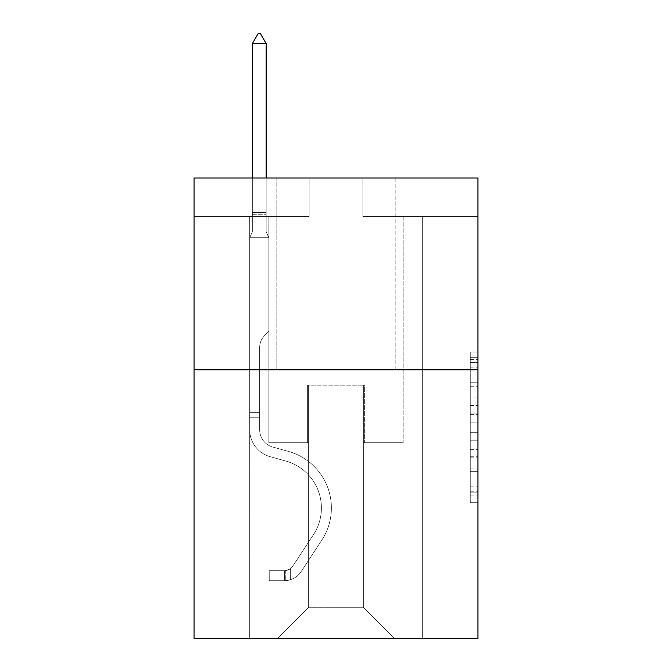 <?xml version="1.0" encoding="UTF-8"?>
<svg xmlns="http://www.w3.org/2000/svg" width="672" height="672" viewBox="0 0 672 672"><rect width="100%" height="100%" fill="white"/><g stroke="black" fill="none" stroke-linecap="round" stroke-linejoin="round"><path stroke-width="0.5" stroke-dasharray="3.36 2.52" d="M470.282 398.017L470.282 422.117L477.952 422.117L477.952 495.172L477.952 359.604L477.952 422.117L470.282 422.117L470.282 357.344L470.282 502.706L470.282 352.069L470.282 492.164L477.952 492.164L470.282 492.164L477.952 492.164L470.282 492.164L470.282 468.056L470.282 502.706L477.952 502.706L477.952 352.069L477.952 491.786L477.952 432.659L470.282 432.659L477.952 432.659L477.952 468.056L477.952 362.611L470.282 362.611L477.952 362.611L477.952 502.706L477.952 359.604L477.952 502.706L470.282 502.706L470.282 352.069L477.952 352.069L477.952 359.604L477.952 352.069L477.952 359.604L477.952 352.069L477.952 357.344L477.952 352.069L470.282 352.069L470.282 362.611L477.952 362.611L470.282 362.611L470.282 398.017L477.952 398.017M395.85 178.013L395.85 369.835L276.15 369.835L395.85 369.835L276.15 369.835L395.85 369.835L395.85 178.013L276.15 178.013L276.15 369.835L276.15 178.013L395.85 178.013M477.952 413.078L477.952 405.544L477.952 413.078L470.282 413.078L470.282 382.763L470.282 472.013L470.282 449.61L477.952 449.61L470.282 449.61L470.282 502.706L477.952 502.706L470.282 502.706L477.952 502.706L470.282 502.706L470.282 352.069L477.952 352.069L470.282 352.069L477.952 352.069L470.282 352.069L470.282 413.078L477.952 413.078M477.952 369.835L477.952 638.4L194.048 638.4L194.048 369.835L477.952 369.835L477.952 178.013L362.855 178.013L477.952 178.013L477.952 216.376L477.952 178.013L194.048 178.013L309.145 178.013L194.048 178.013L194.048 369.835L477.952 369.835L194.048 369.835M249.673 638.4L422.327 638.4L422.327 216.376L403.141 216.376L422.327 216.376L403.141 216.376L422.327 216.376L403.141 216.376L422.327 216.376L403.141 216.376L422.327 216.376L403.141 216.376L422.327 216.376L403.141 216.376L422.327 216.376L403.141 216.376L422.327 216.376L403.141 216.376L422.327 216.376L403.141 216.376L422.327 216.376L403.141 216.376L422.327 216.376L422.327 638.4L422.327 216.376L422.327 638.4L422.327 216.376L422.327 638.4L422.327 216.376L422.327 638.4L422.327 216.376L422.327 638.4L422.327 216.376L422.327 638.4L422.327 216.376L422.327 638.4L422.327 216.376L422.327 638.4L422.327 216.376L422.327 638.4L422.327 216.376L422.327 638.4L249.673 638.4L277.687 638.4L249.673 638.4L277.687 638.4L249.673 638.4L277.687 638.4L249.673 638.4L277.687 638.4L249.673 638.4L277.687 638.4L249.673 638.4L277.687 638.4L249.673 638.4L277.687 638.4L249.673 638.4L277.687 638.4L249.673 638.4L277.687 638.4L249.673 638.4L249.673 216.376L268.859 216.376L249.673 216.376L268.859 216.376L249.673 216.376L268.859 216.376L249.673 216.376L268.859 216.376L249.673 216.376L268.859 216.376L249.673 216.376L268.859 216.376L249.673 216.376L268.859 216.376L249.673 216.376L268.859 216.376L249.673 216.376L268.859 216.376L249.673 216.376L268.859 216.376L249.673 216.376L249.673 638.4M477.952 216.376L362.855 216.376L477.952 216.376M194.048 216.376L309.145 216.376L194.048 216.376L194.048 178.013L194.048 216.376M308.372 607.706L308.372 385.182L308.372 607.706L308.372 385.182L363.628 385.182L363.628 607.706L308.372 607.706L277.687 638.4L308.372 607.706L308.372 385.182L308.372 607.706L308.372 385.182L307.608 385.182L307.608 442.73L268.859 442.73L268.859 216.376L268.859 442.73L268.859 216.376L268.859 442.73L268.859 216.376L268.859 442.73L268.859 216.376L268.859 442.73L268.859 216.376L268.859 442.73L268.859 216.376L268.859 442.73L268.859 216.376L268.859 442.73L268.859 216.376L268.859 442.73L268.859 216.376L268.859 442.73L268.859 216.376L268.859 442.73L307.608 442.73L268.859 442.73L307.608 442.73L268.859 442.73L307.608 442.73L268.859 442.73L307.608 442.73L268.859 442.73L307.608 442.73L268.859 442.73L307.608 442.73L268.859 442.73L307.608 442.73L268.859 442.73L307.608 442.73L268.859 442.73L307.608 442.73L268.859 442.73L307.608 442.73L307.608 385.182L307.608 442.73L307.608 385.182L307.608 442.73L307.608 385.182L307.608 442.73L307.608 385.182L307.608 442.73L307.608 385.182L307.608 442.73L307.608 385.182L307.608 442.73L307.608 385.182L307.608 442.73L307.608 385.182L307.608 442.73L307.608 385.182L307.608 442.73L307.608 385.182L308.372 385.182L307.608 385.182L308.372 385.182L307.608 385.182L308.372 385.182L307.608 385.182L308.372 385.182L307.608 385.182L308.372 385.182L307.608 385.182L308.372 385.182L307.608 385.182L308.372 385.182L307.608 385.182L308.372 385.182L307.608 385.182L308.372 385.182L307.608 385.182L308.372 385.182L308.372 607.706L277.687 638.4L308.372 607.706L308.372 385.182L308.372 607.706L277.687 638.4L308.372 607.706L308.372 385.182L308.372 607.706L277.687 638.4L308.372 607.706L308.372 385.182L308.372 607.706L277.687 638.4L308.372 607.706L308.372 385.182L308.372 607.706L277.687 638.4L308.372 607.706L308.372 385.182L308.372 607.706L277.687 638.4L308.372 607.706L308.372 385.182L308.372 607.706L277.687 638.4L308.372 607.706L308.372 385.182L308.372 607.706L277.687 638.4L308.372 607.706L277.687 638.4L308.372 607.706L363.628 607.706L363.628 385.182L363.628 607.706L394.313 638.4L363.628 607.706L363.628 385.182L363.628 607.706L394.313 638.4L363.628 607.706L363.628 385.182L363.628 607.706L394.313 638.4L363.628 607.706L363.628 385.182L363.628 607.706L394.313 638.4L363.628 607.706L363.628 385.182L363.628 607.706L394.313 638.4L363.628 607.706L363.628 385.182L363.628 607.706L394.313 638.4L363.628 607.706L363.628 385.182L363.628 607.706L394.313 638.4L363.628 607.706L363.628 385.182L363.628 607.706L394.313 638.4L363.628 607.706L363.628 385.182L363.628 607.706L394.313 638.4L363.628 607.706L363.628 385.182L363.628 607.706L394.313 638.4L363.628 607.706L363.628 385.182L308.372 385.182L308.372 607.706L277.687 638.4L308.372 607.706M364.392 385.182L363.628 385.182L364.392 385.182L363.628 385.182L364.392 385.182L363.628 385.182L364.392 385.182L363.628 385.182L364.392 385.182L363.628 385.182L364.392 385.182L363.628 385.182L364.392 385.182L363.628 385.182L364.392 385.182L363.628 385.182L364.392 385.182L363.628 385.182L364.392 385.182L363.628 385.182L364.392 385.182L364.392 442.73L364.392 385.182M394.313 638.4L363.628 607.706L394.313 638.4M362.855 216.376L362.855 178.013L362.855 216.376M309.145 216.376L309.145 178.013L309.145 216.376M403.141 216.376L403.141 442.73L364.392 442.73L403.141 442.73L364.392 442.73L403.141 442.73L364.392 442.73L403.141 442.73L364.392 442.73L403.141 442.73L364.392 442.73L403.141 442.73L364.392 442.73L403.141 442.73L364.392 442.73L403.141 442.73L364.392 442.73L403.141 442.73L364.392 442.73L403.141 442.73L364.392 442.73L403.141 442.73L403.141 216.376M470.282 422.117L477.952 422.117L470.282 422.117M470.282 357.344L470.282 352.069L470.282 357.344L477.952 357.344L470.282 357.344M470.282 471.635L470.282 440.194L470.282 471.635L477.952 471.635L470.282 471.635M470.282 440.194L470.282 432.659L477.952 432.659L470.282 432.659L470.282 440.194L477.952 440.194L470.282 440.194M470.282 382.763L470.282 362.611L470.282 382.763L477.952 382.763L470.282 382.763M470.282 352.069L477.952 352.069L470.282 352.069L470.282 359.604L470.282 352.069L477.952 352.069M470.282 502.706L477.952 502.706L470.282 502.706L470.282 495.172L470.282 502.706M249.673 417.262L249.673 237.703L268.859 237.703L268.859 331.321L264.533 335.647A16.674 16.674 0 0 0 259.652 347.432A16.674 16.674 0 0 1 264.533 335.647L268.859 331.321L268.859 237.703L266.171 231.874L266.171 214.712L266.171 231.874L268.859 237.703L268.859 331.321L264.533 335.647A16.674 16.674 0 0 0 259.652 347.432A16.674 16.674 0 0 1 264.533 335.647L268.859 331.321L268.859 237.703L266.171 231.874L266.171 212.386L266.171 231.874L268.859 237.703L268.859 331.321L264.533 335.647A16.674 16.674 0 0 0 259.652 347.432A16.674 16.674 0 0 1 264.533 335.647L268.859 331.321L268.859 237.703L266.171 231.874L266.171 43.579L266.171 231.874L268.859 237.703L268.859 331.321L264.533 335.647A16.674 16.674 0 0 0 259.652 347.432A16.674 16.674 0 0 1 264.533 335.647L268.859 331.321L268.859 237.703L266.171 231.874L266.171 43.579L252.361 43.579L252.361 231.874L249.673 237.703L268.859 237.703L268.859 331.321L264.533 335.647A16.674 16.674 0 0 0 259.652 347.432A16.674 16.674 0 0 1 264.533 335.647L268.859 331.321L268.859 237.703L266.171 231.874L268.859 237.703L268.859 331.321L264.533 335.647A16.674 16.674 0 0 0 259.652 347.432A16.674 16.674 0 0 1 264.533 335.647L268.859 331.321L268.859 237.703L266.171 231.874L266.171 214.712L266.171 231.874L268.859 237.703L268.859 331.321L264.533 335.647A16.674 16.674 0 0 0 259.652 347.432A16.674 16.674 0 0 1 264.533 335.647L268.859 331.321L268.859 237.703L266.171 231.874L266.171 212.386L266.171 231.874L268.859 237.703L268.859 331.321L264.533 335.647A16.674 16.674 0 0 0 259.652 347.432A16.674 16.674 0 0 1 264.533 335.647L268.859 331.321L268.859 237.703L266.171 231.874L266.171 43.579L260.417 33.6L258.115 33.6L260.417 33.6L258.115 33.6L252.361 43.579L266.171 43.579L260.417 33.6L258.115 33.6L252.361 43.579L252.361 212.386L252.361 43.579L266.171 43.579L266.171 231.874L268.859 237.703L268.859 331.321L264.533 335.647A16.674 16.674 0 0 0 259.652 347.432A16.674 16.674 0 0 1 264.533 335.647L268.859 331.321L268.859 237.703L266.171 231.874L266.171 43.579L252.361 43.579L252.361 214.712L252.361 43.579L266.171 43.579L260.417 33.6L258.115 33.6L260.417 33.6L258.115 33.6L252.361 43.579L252.361 231.874L252.361 43.579L266.171 43.579L260.417 33.6L258.115 33.6L252.361 43.579L252.361 231.874L249.673 237.703L252.361 231.874L252.361 43.579L266.171 43.579L266.171 231.874L268.859 237.703L268.859 331.321L264.533 335.647A16.674 16.674 0 0 0 259.652 347.432A16.674 16.674 0 0 1 264.533 335.647L268.859 331.321L268.859 237.703L266.171 231.874L266.171 43.579L252.361 43.579L252.361 231.874L249.673 237.703L268.859 237.703L249.673 237.703L252.361 231.874L252.361 43.579L266.171 43.579L260.417 33.6L258.115 33.6L260.417 33.6L258.115 33.6L252.361 43.579L252.361 231.874L249.673 237.703L268.859 237.703L249.673 237.703L252.361 231.874L252.361 43.579L266.171 43.579L260.417 33.6L258.115 33.6L252.361 43.579L252.361 231.874L249.673 237.703L268.859 237.703L249.673 237.703L252.361 231.874L252.361 43.579L266.171 43.579L266.171 231.874L268.859 237.703L249.673 237.703L268.859 237.703L249.673 237.703L252.361 231.874L249.673 237.703L268.859 237.703L249.673 237.703L252.361 231.874L252.361 214.712L252.361 231.874L249.673 237.703L268.859 237.703L249.673 237.703L252.361 231.874L252.361 212.386L252.361 231.874L249.673 237.703L268.859 237.703L249.673 237.703L252.361 231.874L252.361 43.579L252.361 231.874L249.673 237.703L268.859 237.703L249.673 237.703L252.361 231.874L252.361 43.579L266.171 43.579L252.361 43.579L266.171 43.579L260.417 33.6L258.115 33.6L260.417 33.6L266.171 43.579L266.171 212.386L266.171 43.579L252.361 43.579L258.115 33.6L252.361 43.579L258.115 33.6L260.417 33.6L266.171 43.579L260.417 33.6L258.115 33.6L252.361 43.579L266.171 43.579L266.171 214.712L266.171 43.579L260.417 33.6L266.171 43.579L266.171 231.874L266.171 43.579L252.361 43.579L258.115 33.6L252.361 43.579L258.115 33.6L260.417 33.6L266.171 43.579L260.417 33.6L258.115 33.6L252.361 43.579L266.171 43.579L266.171 231.874L268.859 237.703L249.673 237.703L252.361 231.874L249.673 237.703L249.673 429.702A28.006 28.006 0 0 0 270.161 456.674A28.006 28.006 0 0 1 249.673 429.702L249.673 237.703L249.673 429.702A28.006 28.006 0 0 0 270.161 456.674A28.006 28.006 0 0 1 249.673 429.702L249.673 237.703L249.673 429.702A28.006 28.006 0 0 0 270.161 456.674A28.006 28.006 0 0 1 249.673 429.702L249.673 237.703L249.673 429.702A28.006 28.006 0 0 0 270.161 456.674L285.776 461.034L270.161 456.674A28.006 28.006 0 0 1 249.673 429.702L249.673 237.703L249.673 429.702A28.006 28.006 0 0 0 270.161 456.674A28.006 28.006 0 0 1 249.673 429.702L249.673 237.703L249.673 429.702A28.006 28.006 0 0 0 270.161 456.674A28.006 28.006 0 0 1 249.673 429.702L249.673 237.703L249.673 429.702A28.006 28.006 0 0 0 270.161 456.674L285.776 461.034L270.161 456.674A28.006 28.006 0 0 1 249.673 429.702L249.673 237.703L249.673 429.702A28.006 28.006 0 0 0 270.161 456.674A28.006 28.006 0 0 1 249.673 429.702L249.673 237.703L249.673 429.702A28.006 28.006 0 0 0 270.161 456.674A28.006 28.006 0 0 1 249.673 429.702L249.673 237.703L249.673 429.702L249.673 417.262L259.652 417.262L259.652 412.658L249.673 412.658L259.652 412.658L259.652 429.702L259.652 347.432L259.652 429.702A18.035 18.035 0 0 0 272.84 447.073A18.035 18.035 0 0 1 259.652 429.702L259.652 347.432L259.652 429.702L259.652 412.658L249.673 412.658L259.652 412.658L259.652 429.702A18.035 18.035 0 0 0 272.84 447.073A18.035 18.035 0 0 1 259.652 429.702L259.652 347.432L259.652 429.702A18.035 18.035 0 0 0 272.84 447.073A18.035 18.035 0 0 1 259.652 429.702L259.652 347.432L259.652 429.702L259.652 412.658L249.673 412.658L259.652 412.658L259.652 429.702A18.035 18.035 0 0 0 272.84 447.073L288.456 451.424L272.84 447.073A18.035 18.035 0 0 1 259.652 429.702L259.652 347.432L259.652 429.702A18.035 18.035 0 0 0 272.84 447.073A18.035 18.035 0 0 1 259.652 429.702L259.652 347.432L259.652 429.702L259.652 412.658L249.673 412.658L259.652 412.658L259.652 429.702A18.035 18.035 0 0 0 272.84 447.073A18.035 18.035 0 0 1 259.652 429.702L259.652 347.432L259.652 429.702A18.035 18.035 0 0 0 272.84 447.073L288.456 451.424L272.84 447.073A18.035 18.035 0 0 1 259.652 429.702L259.652 347.432L259.652 429.702L259.652 412.658L249.673 412.658L259.652 412.658L259.652 429.702A18.035 18.035 0 0 0 272.84 447.073A18.035 18.035 0 0 1 259.652 429.702L259.652 347.432L259.652 429.702A18.035 18.035 0 0 0 272.84 447.073A18.035 18.035 0 0 1 259.652 429.702L259.652 347.432L259.652 429.702L259.652 417.262L249.673 417.262M284.592 580.692A20.336 20.336 0 0 0 301.207 571.519L321.779 540.162A58.699 58.699 0 0 0 288.456 451.424L272.84 447.073L288.456 451.424A58.699 58.699 0 0 1 321.779 540.162A58.699 58.699 0 0 0 288.456 451.424L272.84 447.073A18.035 18.035 0 0 1 259.652 429.702A18.035 18.035 0 0 0 272.84 447.073A18.035 18.035 0 0 1 259.652 429.702A18.035 18.035 0 0 0 272.84 447.073L288.456 451.424L272.84 447.073A18.035 18.035 0 0 1 259.652 429.702A18.035 18.035 0 0 0 272.84 447.073A18.035 18.035 0 0 1 259.652 429.702A18.035 18.035 0 0 0 272.84 447.073L288.456 451.424L272.84 447.073A18.035 18.035 0 0 1 259.652 429.702A18.035 18.035 0 0 0 272.84 447.073L288.456 451.424A58.699 58.699 0 0 1 321.779 540.162A58.699 58.699 0 0 0 288.456 451.424L272.84 447.073A18.035 18.035 0 0 1 259.652 429.702A18.035 18.035 0 0 0 272.84 447.073A18.035 18.035 0 0 1 259.652 429.702A18.035 18.035 0 0 0 272.84 447.073L288.456 451.424L272.84 447.073A18.035 18.035 0 0 1 259.652 429.702A18.035 18.035 0 0 0 272.84 447.073L288.456 451.424L272.84 447.073A18.035 18.035 0 0 1 259.652 429.702A18.035 18.035 0 0 0 272.84 447.073A18.035 18.035 0 0 1 259.652 429.702A18.035 18.035 0 0 0 272.84 447.073L288.456 451.424A58.699 58.699 0 0 1 321.779 540.162L301.207 571.519L321.779 540.162A58.699 58.699 0 0 0 288.456 451.424L272.84 447.073A18.035 18.035 0 0 1 259.652 429.702A18.035 18.035 0 0 0 272.84 447.073L288.456 451.424A58.699 58.699 0 0 1 321.779 540.162A58.699 58.699 0 0 0 288.456 451.424L272.84 447.073L288.456 451.424A58.699 58.699 0 0 1 321.779 540.162A58.699 58.699 0 0 0 288.456 451.424L272.84 447.073L288.456 451.424A58.699 58.699 0 0 1 321.779 540.162L301.207 571.519L321.779 540.162A58.699 58.699 0 0 0 288.456 451.424L272.84 447.073L288.456 451.424A58.699 58.699 0 0 1 321.779 540.162A58.699 58.699 0 0 0 288.456 451.424L272.84 447.073L288.456 451.424A58.699 58.699 0 0 1 321.779 540.162A58.699 58.699 0 0 0 288.456 451.424L272.84 447.073L288.456 451.424A58.699 58.699 0 0 1 321.779 540.162L301.207 571.519A20.336 20.336 0 0 1 290.346 579.751A20.336 20.336 0 0 0 301.207 571.519L321.779 540.162A58.699 58.699 0 0 0 288.456 451.424L272.84 447.073L288.456 451.424A58.699 58.699 0 0 1 321.779 540.162A58.699 58.699 0 0 0 288.456 451.424A58.699 58.699 0 0 1 321.779 540.162L301.207 571.519L321.779 540.162A58.699 58.699 0 0 0 288.456 451.424A58.699 58.699 0 0 1 321.779 540.162A58.699 58.699 0 0 0 288.456 451.424A58.699 58.699 0 0 1 321.779 540.162L301.207 571.519L321.779 540.162A58.699 58.699 0 0 0 288.456 451.424A58.699 58.699 0 0 1 321.779 540.162L301.207 571.519A20.336 20.336 0 0 1 290.346 579.751C284.432 581.003 284.432 581.003 290.346 579.751C284.432 581.003 284.432 581.003 290.346 579.751A20.336 20.336 0 0 0 301.207 571.519L321.779 540.162A58.699 58.699 0 0 0 288.456 451.424A58.699 58.699 0 0 1 321.779 540.162A58.699 58.699 0 0 0 288.456 451.424A58.699 58.699 0 0 1 321.779 540.162L301.207 571.519L321.779 540.162A58.699 58.699 0 0 0 288.456 451.424A58.699 58.699 0 0 1 321.779 540.162L301.207 571.519L321.779 540.162A58.699 58.699 0 0 0 288.456 451.424A58.699 58.699 0 0 1 321.779 540.162A58.699 58.699 0 0 0 288.456 451.424A58.699 58.699 0 0 1 321.779 540.162L301.207 571.519A20.336 20.336 0 0 1 290.346 579.751C284.432 581.003 284.432 581.003 290.346 579.751C284.432 581.003 284.432 581.003 290.346 579.751A20.336 20.336 0 0 0 301.207 571.519L321.779 540.162A58.699 58.699 0 0 0 288.456 451.424A58.699 58.699 0 0 1 321.779 540.162L301.207 571.519A20.336 20.336 0 0 1 290.346 579.751C284.432 581.003 284.432 581.003 290.346 579.751C284.432 581.003 284.432 581.003 290.346 579.751A20.336 20.336 0 0 0 301.207 571.519L321.779 540.162L301.207 571.519A20.336 20.336 0 0 1 290.346 579.751C284.432 581.003 284.432 581.003 290.346 579.751C284.432 581.003 284.432 581.003 290.346 579.751A20.336 20.336 0 0 0 301.207 571.519L321.779 540.162L301.207 571.519A20.336 20.336 0 0 1 290.346 579.751C284.432 581.003 284.432 581.003 290.346 579.751C284.432 581.003 284.432 581.003 290.346 579.751A20.336 20.336 0 0 0 301.207 571.519L321.779 540.162L301.207 571.519A20.336 20.336 0 0 1 290.346 579.751C284.432 581.003 284.432 581.003 290.346 579.751C284.432 581.003 284.432 581.003 290.346 579.751A20.336 20.336 0 0 0 301.207 571.519L321.779 540.162L301.207 571.519A20.336 20.336 0 0 1 290.346 579.751C284.432 581.003 284.432 581.003 290.346 579.751C284.432 581.003 284.432 581.003 290.346 579.751A20.336 20.336 0 0 0 301.207 571.519L321.779 540.162L301.207 571.519A20.336 20.336 0 0 1 290.346 579.751C284.432 581.003 284.432 581.003 290.346 579.751C284.432 581.003 284.432 581.003 290.346 579.751A20.336 20.336 0 0 0 301.207 571.519L321.779 540.162L301.207 571.519A20.336 20.336 0 0 1 290.346 579.751C284.432 581.003 284.432 581.003 290.346 579.751C284.432 581.003 284.432 581.003 290.346 579.751A20.336 20.336 0 0 0 301.207 571.519A20.336 20.336 0 0 1 284.592 580.692L284.592 570.713A10.357 10.357 0 0 0 292.866 566.042L313.438 534.694A48.728 48.728 0 0 0 285.776 461.034A48.728 48.728 0 0 1 313.438 534.694A48.728 48.728 0 0 0 285.776 461.034L270.161 456.674A28.006 28.006 0 0 1 249.673 429.702A28.006 28.006 0 0 0 270.161 456.674A28.006 28.006 0 0 1 249.673 429.702A28.006 28.006 0 0 0 270.161 456.674L285.776 461.034L270.161 456.674A28.006 28.006 0 0 1 249.673 429.702A28.006 28.006 0 0 0 270.161 456.674A28.006 28.006 0 0 1 249.673 429.702A28.006 28.006 0 0 0 270.161 456.674L285.776 461.034A48.728 48.728 0 0 1 313.438 534.694A48.728 48.728 0 0 0 285.776 461.034L270.161 456.674A28.006 28.006 0 0 1 249.673 429.702A28.006 28.006 0 0 0 270.161 456.674L285.776 461.034L270.161 456.674A28.006 28.006 0 0 1 249.673 429.702A28.006 28.006 0 0 0 270.161 456.674A28.006 28.006 0 0 1 249.673 429.702A28.006 28.006 0 0 0 270.161 456.674L285.776 461.034L270.161 456.674A28.006 28.006 0 0 1 249.673 429.702A28.006 28.006 0 0 0 270.161 456.674L285.776 461.034A48.728 48.728 0 0 1 313.438 534.694L292.866 566.042L313.438 534.694A48.728 48.728 0 0 0 285.776 461.034L270.161 456.674A28.006 28.006 0 0 1 249.673 429.702A28.006 28.006 0 0 0 270.161 456.674A28.006 28.006 0 0 1 249.673 429.702A28.006 28.006 0 0 0 270.161 456.674L285.776 461.034L270.161 456.674A28.006 28.006 0 0 1 249.673 429.702A28.006 28.006 0 0 0 270.161 456.674L285.776 461.034A48.728 48.728 0 0 1 313.438 534.694A48.728 48.728 0 0 0 285.776 461.034L270.161 456.674L285.776 461.034A48.728 48.728 0 0 1 313.438 534.694A48.728 48.728 0 0 0 285.776 461.034L270.161 456.674L285.776 461.034A48.728 48.728 0 0 1 313.438 534.694L292.866 566.042L313.438 534.694A48.728 48.728 0 0 0 285.776 461.034L270.161 456.674L285.776 461.034A48.728 48.728 0 0 1 313.438 534.694A48.728 48.728 0 0 0 285.776 461.034L270.161 456.674L285.776 461.034A48.728 48.728 0 0 1 313.438 534.694A48.728 48.728 0 0 0 285.776 461.034L270.161 456.674L285.776 461.034A48.728 48.728 0 0 1 313.438 534.694L292.866 566.042A10.357 10.357 0 0 1 290.346 568.705C284.533 571.376 284.533 571.376 290.346 568.705C284.533 571.376 284.533 571.376 290.346 568.705A10.357 10.357 0 0 0 292.866 566.042L313.438 534.694A48.728 48.728 0 0 0 285.776 461.034L270.161 456.674L285.776 461.034A48.728 48.728 0 0 1 313.438 534.694A48.728 48.728 0 0 0 285.776 461.034A48.728 48.728 0 0 1 313.438 534.694L292.866 566.042L313.438 534.694A48.728 48.728 0 0 0 285.776 461.034A48.728 48.728 0 0 1 313.438 534.694A48.728 48.728 0 0 0 285.776 461.034A48.728 48.728 0 0 1 313.438 534.694L292.866 566.042L313.438 534.694A48.728 48.728 0 0 0 285.776 461.034A48.728 48.728 0 0 1 313.438 534.694L292.866 566.042A10.357 10.357 0 0 1 290.346 568.705C284.533 571.376 284.533 571.376 290.346 568.705C284.533 571.376 284.533 571.376 290.346 568.705A10.357 10.357 0 0 0 292.866 566.042L313.438 534.694A48.728 48.728 0 0 0 285.776 461.034A48.728 48.728 0 0 1 313.438 534.694A48.728 48.728 0 0 0 285.776 461.034A48.728 48.728 0 0 1 313.438 534.694L292.866 566.042L313.438 534.694A48.728 48.728 0 0 0 285.776 461.034A48.728 48.728 0 0 1 313.438 534.694L292.866 566.042L313.438 534.694A48.728 48.728 0 0 0 285.776 461.034A48.728 48.728 0 0 1 313.438 534.694A48.728 48.728 0 0 0 285.776 461.034A48.728 48.728 0 0 1 313.438 534.694L292.866 566.042A10.357 10.357 0 0 1 290.346 568.705C284.533 571.376 284.533 571.376 290.346 568.705C284.533 571.376 284.533 571.376 290.346 568.705A10.357 10.357 0 0 0 292.866 566.042L313.438 534.694A48.728 48.728 0 0 0 285.776 461.034A48.728 48.728 0 0 1 313.438 534.694L292.866 566.042A10.357 10.357 0 0 1 290.346 568.705C284.533 571.376 284.533 571.376 290.346 568.705C284.533 571.376 284.533 571.376 290.346 568.705A10.357 10.357 0 0 0 292.866 566.042L313.438 534.694L292.866 566.042A10.357 10.357 0 0 1 290.346 568.705C284.533 571.376 284.533 571.376 290.346 568.705C284.533 571.376 284.533 571.376 290.346 568.705A10.357 10.357 0 0 0 292.866 566.042L313.438 534.694L292.866 566.042A10.357 10.357 0 0 1 290.346 568.705C284.533 571.376 284.533 571.376 290.346 568.705C284.533 571.376 284.533 571.376 290.346 568.705A10.357 10.357 0 0 0 292.866 566.042L313.438 534.694L292.866 566.042A10.357 10.357 0 0 1 290.346 568.705C284.533 571.376 284.533 571.376 290.346 568.705C284.533 571.376 284.533 571.376 290.346 568.705A10.357 10.357 0 0 0 292.866 566.042L313.438 534.694L292.866 566.042A10.357 10.357 0 0 1 290.346 568.705C284.533 571.376 284.533 571.376 290.346 568.705C284.533 571.376 284.533 571.376 290.346 568.705A10.357 10.357 0 0 0 292.866 566.042L313.438 534.694L292.866 566.042A10.357 10.357 0 0 1 290.346 568.705C284.533 571.376 284.533 571.376 290.346 568.705C284.533 571.376 284.533 571.376 290.346 568.705A10.357 10.357 0 0 0 292.866 566.042L313.438 534.694L292.866 566.042A10.357 10.357 0 0 1 290.346 568.705C284.533 571.376 284.533 571.376 290.346 568.705C284.533 571.376 284.533 571.376 290.346 568.705A10.357 10.357 0 0 0 292.866 566.042A10.357 10.357 0 0 1 284.592 570.713L284.592 580.692L269.245 580.7L284.592 580.692A20.336 20.336 0 0 0 301.207 571.519A20.336 20.336 0 0 1 284.592 580.692L284.592 570.713L269.245 570.721L284.592 570.713A10.357 10.357 0 0 0 292.866 566.042A10.357 10.357 0 0 1 284.592 570.713L284.592 580.692L269.245 580.7L269.245 570.721L269.245 580.7L284.592 580.692A20.336 20.336 0 0 0 301.207 571.519A20.336 20.336 0 0 1 284.592 580.692L284.592 570.713L269.245 570.721L284.592 570.713A10.357 10.357 0 0 0 292.866 566.042A10.357 10.357 0 0 1 284.592 570.713L284.592 580.692L269.245 580.7L269.245 570.721L269.245 580.7L284.592 580.692A20.336 20.336 0 0 0 301.207 571.519A20.336 20.336 0 0 1 284.592 580.692L284.592 570.713L269.245 570.721L284.592 570.713A10.357 10.357 0 0 0 292.866 566.042A10.357 10.357 0 0 1 284.592 570.713L284.592 580.692L269.245 580.7L269.245 570.721L269.245 580.7L284.592 580.692A20.336 20.336 0 0 0 301.207 571.519A20.336 20.336 0 0 1 284.592 580.692L284.592 570.713L269.245 570.721L284.592 570.713A10.357 10.357 0 0 0 292.866 566.042A10.357 10.357 0 0 1 284.592 570.713L284.592 580.692L269.245 580.7L269.245 570.721L269.245 580.7L284.592 580.692A20.336 20.336 0 0 0 301.207 571.519A20.336 20.336 0 0 1 284.592 580.692L284.592 570.713L269.245 570.721L284.592 570.713A10.357 10.357 0 0 0 292.866 566.042A10.357 10.357 0 0 1 284.592 570.713L284.592 580.692L269.245 580.7L269.245 570.721L269.245 580.7L284.592 580.692A20.336 20.336 0 0 0 301.207 571.519A20.336 20.336 0 0 1 284.592 580.692L284.592 570.713L269.245 570.721L284.592 570.713A10.357 10.357 0 0 0 292.866 566.042A10.357 10.357 0 0 1 284.592 570.713L284.592 580.692L269.245 580.7L269.245 570.721L269.245 580.7L284.592 580.692A20.336 20.336 0 0 0 301.207 571.519A20.336 20.336 0 0 1 284.592 580.692L284.592 570.713L269.245 570.721L284.592 570.713A10.357 10.357 0 0 0 292.866 566.042A10.357 10.357 0 0 1 284.592 570.713L284.592 580.692L269.245 580.7L269.245 570.721L269.245 580.7L284.592 580.692A20.336 20.336 0 0 0 301.207 571.519A20.336 20.336 0 0 1 284.592 580.692L284.592 570.713L269.245 570.721L284.592 570.713A10.357 10.357 0 0 0 292.866 566.042A10.357 10.357 0 0 1 284.592 570.713L284.592 580.692L269.245 580.7L269.245 570.721L269.245 580.7L284.592 580.692A20.336 20.336 0 0 0 301.207 571.519A20.336 20.336 0 0 1 284.592 580.692L284.592 570.713L269.245 570.721L284.592 570.713A10.357 10.357 0 0 0 292.866 566.042A10.357 10.357 0 0 1 284.592 570.713L284.592 580.692L269.245 580.7L269.245 570.721L269.245 580.7L284.592 580.692M266.171 43.579L260.417 33.6L266.171 43.579L266.171 212.386L266.171 43.579L252.361 43.579L258.115 33.6L252.361 43.579L258.115 33.6L260.417 33.6L266.171 43.579L260.417 33.6L266.171 43.579L266.171 178.013M252.361 43.579L258.115 33.6L252.361 43.579L252.361 231.874L252.361 212.386L266.171 212.386L252.361 212.386L266.171 212.386L252.361 212.386L266.171 212.386L252.361 212.386L266.171 212.386L252.361 212.386L266.171 212.386L252.361 212.386L266.171 212.386L252.361 212.386L266.171 212.386L252.361 212.386L266.171 212.386L252.361 212.386L266.171 212.386L252.361 212.386L266.171 212.386L252.361 212.386L252.361 178.013M269.245 570.721L284.206 570.721L269.245 570.721L269.245 580.7L269.245 570.721M290.346 579.751C284.432 581.003 284.432 581.003 290.346 579.751C284.432 581.003 284.432 581.003 290.346 579.751L290.346 568.705L290.346 579.751M470.282 468.056L477.952 468.056L470.282 468.056M470.282 456.758L477.952 456.758M470.282 386.719L477.952 386.719L470.282 386.719M470.282 359.604L477.952 359.604M470.282 495.172L477.952 495.172M470.282 486.889L477.952 486.889M470.282 367.886L477.952 367.886M470.282 414.582L477.952 414.582L470.282 414.582M470.282 457.136L477.952 457.136L470.282 457.136M470.282 472.013L477.952 472.013L470.282 472.013M470.282 405.544L477.952 405.544L470.282 405.544M252.361 214.712L266.171 214.712L252.361 214.712M470.282 491.786L477.952 491.786M470.282 492.164L477.952 492.164M470.282 362.611L477.952 362.611M285.743 570.612L285.743 580.642L285.743 570.612"/><path stroke-width="1.01" d="M477.952 369.835L477.952 638.4L194.048 638.4L194.048 178.013L477.952 178.013L477.952 369.835L194.048 369.835M266.171 43.579L260.417 33.6L258.115 33.6L252.361 43.579L266.171 43.579L266.171 178.013M252.361 43.579L252.361 178.013"/></g></svg>
